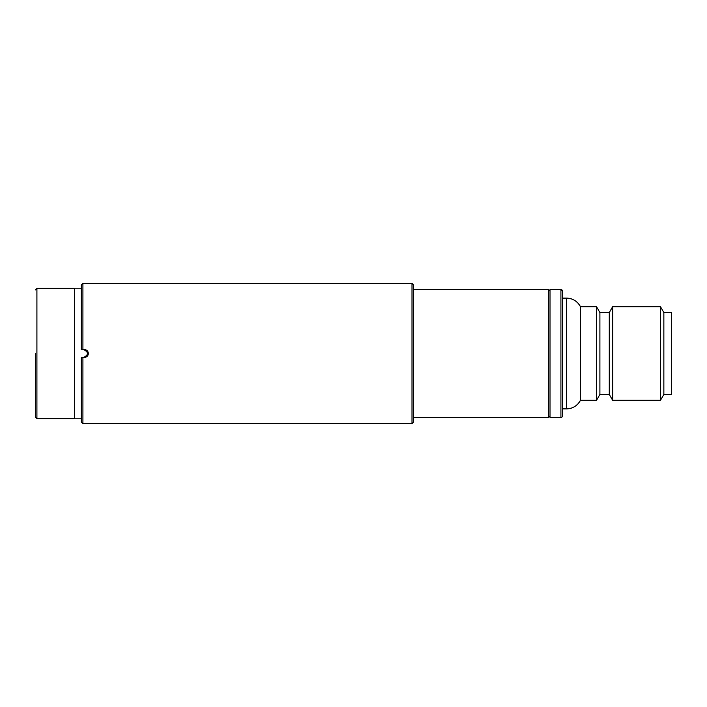 <?xml version="1.0" encoding="UTF-8"?>
<svg xmlns="http://www.w3.org/2000/svg" width="707" height="707" viewBox="0 0 707 707"><rect width="100%" height="100%" fill="white"/><g stroke="black" fill="none" stroke-linecap="round" stroke-linejoin="round"><path stroke-width="1.06" d="M74.341 418.226L81.358 418.226M81.358 357.397L82.913 357.397L81.358 357.397L81.358 422.123L82.913 423.679L411.987 423.679L411.987 283.321L82.913 283.321L82.913 349.603L81.358 349.603L84.478 349.603C86.846 349.832 88.145 351.132 88.375 353.5C88.145 355.86 86.846 357.168 84.478 357.397C86.846 357.168 88.145 355.868 88.375 353.5L87.235 350.743M83.7 357.397C88.729 354.799 88.729 352.201 83.7 349.603M74.341 288.774L81.358 288.774M35.35 353.5L35.35 417.05L35.35 353.5M36.905 418.615L74.341 418.615L74.341 288.385L36.905 288.385L36.905 418.615L35.35 417.05M562.48 408.867L566.537 408.867A15.598 15.598 -0 0 0 580.465 400.286L596.531 400.286L599.907 394.435L609.266 394.435L612.642 400.286L660.479 400.286L660.479 306.714L612.642 306.714L612.642 400.286L609.266 394.435L609.266 312.565L612.642 306.714L660.479 306.714L663.855 312.565L671.65 312.565L671.65 394.435L663.855 394.435L660.479 400.286L663.855 394.435L663.855 312.565L660.479 306.714M566.537 298.133L562.48 298.133L566.537 298.133C572.794 298.381 577.433 301.235 580.465 306.714L580.465 400.286C577.433 405.765 572.794 408.619 566.537 408.867L566.537 298.133A15.598 15.598 180 0 1 580.465 306.714L596.531 306.714L596.531 400.286L599.907 394.435L599.907 312.565L609.266 312.565L612.642 306.714M560.925 417.439A1.555 1.555 -0 0 0 562.48 415.884L562.48 291.116A1.555 1.555 180 0 0 560.925 289.561L560.925 417.439L550.002 417.439L550.002 289.561L560.925 289.561L562.48 291.116M599.907 312.565L596.531 306.714L599.907 312.565L609.266 312.565M82.913 423.679L82.913 357.397L84.478 357.397M81.358 349.603L81.358 284.877L82.913 283.321M411.987 423.679L413.542 422.123L413.542 284.877L411.987 283.321M550.002 415.884L548.446 417.439L548.446 289.561L413.542 289.561M36.905 288.385L35.35 289.95M663.855 312.565L671.65 312.565M580.465 306.714L596.531 306.714M550.002 289.561L560.925 289.561M548.446 417.439L413.542 417.439M550.002 291.116L548.446 289.561"/></g></svg>
